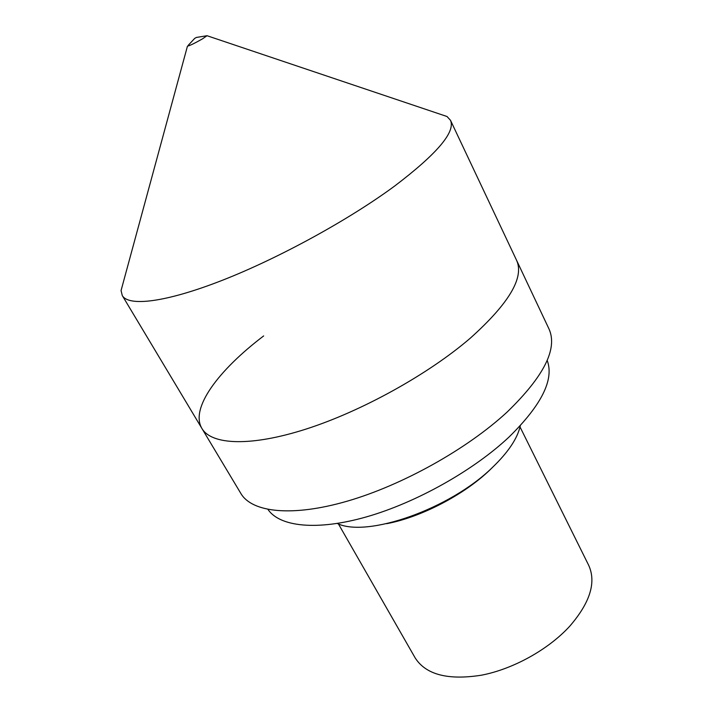 <?xml version="1.0" encoding="UTF-8"?>
<svg xmlns="http://www.w3.org/2000/svg" width="713" height="713" viewBox="0 0 713 713"><rect width="100%" height="100%" fill="white"/><g stroke="black" fill="none" stroke-linecap="round" stroke-linejoin="round"><path stroke-width="1.07" d="M520.018 426.944L588.671 565.266C596.442 582.254 590.15 602.556 569.776 626.174C548.475 649.49 513.235 669.079 481.453 675.193C447.978 680.452 425.884 674.685 415.162 657.903L338.417 523.912M337.258 523.467C366.901 538.048 450.295 508.975 492.612 467.273C508.351 452.087 517.585 438.245 520.294 425.741M267.999 509.474C279.665 526.729 316.768 531.06 366.518 516.863C416.205 502.665 473.512 470.482 509.1 436.971C541.639 404.957 554.331 379.432 547.183 360.395M240.878 493.503C251.93 512.389 291.742 517.219 347.097 501.212C402.355 485.241 467.229 449.003 507.193 411.989C543.957 376.348 557.887 348.675 549.001 328.969L516.64 260.423C524.358 277.598 508.939 303.488 470.384 338.096C428.558 374.147 361.963 411.107 306.26 429.012C250.45 446.944 211.503 444.939 201.913 428.468C211.503 444.939 250.45 446.944 306.26 429.012C361.963 411.107 428.558 374.147 470.384 338.096C508.939 303.488 524.358 277.598 516.64 260.423L450.5 120.31C455.634 131.95 437.024 153.856 394.654 186.04C348.853 219.836 278.685 258.266 222.18 280.361C165.576 302.499 128.661 306.724 122.279 295.565L240.878 493.503M263.658 335.93C218.347 370.314 189.89 408.326 201.913 428.468M123.189 282.722L121.058 290.565L122.279 295.565M439.324 113.92L447.024 116.513L450.5 120.31M205.87 35.908L206.993 35.721L202.51 38.85C194.685 43.279 189.667 45.712 187.448 46.158L121.058 290.565M188.223 45.329L194.756 38.333L196.423 37.441L206.993 35.721M196.423 37.441L194.756 38.333M386.669 523.681C420.741 517.317 463.949 494.884 489.688 470.134L492.986 466.917M206.984 35.703L447.024 116.513"/></g></svg>
